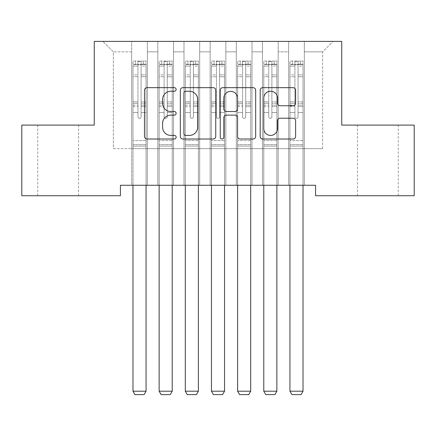<?xml version="1.0" encoding="UTF-8"?>
<svg xmlns="http://www.w3.org/2000/svg" width="436" height="436" viewBox="0 0 436 436"><rect width="100%" height="100%" fill="white"/><g stroke="black" fill="none" stroke-linecap="round" stroke-linejoin="round"><path stroke-width="0.33" stroke-dasharray="2.18 1.64" d="M176.144 89.451A1.798 1.798 0 0 0 174.345 87.658L147.063 87.658A2.567 2.567 0 0 0 144.496 90.225L144.496 136.446A2.567 2.567 0 0 0 147.063 139.013L174.345 139.013A1.798 1.798 0 0 0 176.144 137.215A1.798 1.798 0 0 0 174.345 135.416L170.819 135.416A8.219 8.219 0 0 1 162.601 127.198L162.601 123.35A8.219 8.219 0 0 1 170.819 115.131L174.345 115.131A1.798 1.798 0 0 0 176.144 113.333A1.798 1.798 0 0 0 174.345 111.534L170.819 111.534A8.219 8.219 0 0 1 162.601 103.321L162.601 99.468A8.219 8.219 0 0 1 170.819 91.249L174.345 91.249A1.798 1.798 0 0 0 176.144 89.451M377.838 125.105L398.242 125.105L377.838 125.105M377.838 195.737L398.242 195.737L377.838 195.737M58.162 125.105L37.758 125.105L58.162 125.105M58.162 195.737L37.758 195.737L58.162 195.737M341.737 41.393L94.263 41.393L94.263 125.105L21.8 125.105L21.8 195.737L120.423 195.737L120.423 185.273L315.577 185.273L315.577 195.737L414.2 195.737L414.2 125.105L341.737 125.105L341.737 41.393M288.632 41.393L333.104 41.393L304.328 41.393L304.328 148.649L322.64 148.649L304.328 148.649L304.328 51.857L322.64 51.857L304.328 51.857L304.328 41.393L304.328 185.273L304.328 41.393L288.632 41.393L288.632 148.649L288.632 51.857L278.168 51.857L288.632 51.857L288.632 41.393L288.632 185.273L304.328 185.273L304.328 148.649L304.328 185.273L288.632 185.273L304.328 185.273L288.632 185.273L288.632 41.393M262.472 41.393L278.168 41.393L278.168 148.649L288.632 148.649L278.168 148.649L278.168 41.393L278.168 185.273L278.168 41.393L252.008 41.393L262.472 41.393L262.472 148.649L262.472 51.857L252.008 51.857L262.472 51.857L262.472 41.393L262.472 185.273L278.168 185.273L278.168 148.649L278.168 185.273L262.472 185.273L278.168 185.273L262.472 185.273L262.472 41.393M236.312 41.393L252.008 41.393L252.008 148.649L262.472 148.649L252.008 148.649L252.008 41.393L252.008 185.273L252.008 41.393L225.848 41.393L236.312 41.393L236.312 148.649L236.312 51.857L225.848 51.857L236.312 51.857L236.312 41.393L236.312 185.273L252.008 185.273L252.008 148.649L252.008 185.273L236.312 185.273L252.008 185.273L236.312 185.273L236.312 41.393M210.152 41.393L225.848 41.393L225.848 148.649L236.312 148.649L225.848 148.649L225.848 41.393L225.848 185.273L225.848 41.393L199.688 41.393L210.152 41.393L210.152 148.649L210.152 51.857L199.688 51.857L210.152 51.857L210.152 41.393L210.152 185.273L225.848 185.273L225.848 148.649L225.848 185.273L210.152 185.273L225.848 185.273L210.152 185.273L210.152 41.393M183.992 41.393L199.688 41.393L199.688 148.649L210.152 148.649L199.688 148.649L199.688 41.393L199.688 185.273L199.688 41.393L173.528 41.393L183.992 41.393L183.992 148.649L183.992 51.857L173.528 51.857L183.992 51.857L183.992 41.393L183.992 185.273L199.688 185.273L199.688 148.649L199.688 185.273L183.992 185.273L199.688 185.273L183.992 185.273L183.992 41.393M157.832 41.393L173.528 41.393L173.528 148.649L183.992 148.649L173.528 148.649L173.528 41.393L173.528 185.273L173.528 41.393L147.368 41.393L157.832 41.393L157.832 148.649L157.832 51.857L147.368 51.857L157.832 51.857L157.832 41.393L157.832 185.273L173.528 185.273L173.528 148.649L173.528 185.273L157.832 185.273L173.528 185.273L157.832 185.273L157.832 41.393M131.672 41.393L147.368 41.393L147.368 148.649L157.832 148.649L147.368 148.649L147.368 41.393L147.368 185.273L147.368 41.393L102.896 41.393L131.672 41.393L131.672 148.649L131.672 51.857L113.36 51.857L131.672 51.857L131.672 41.393L131.672 185.273L147.368 185.273L147.368 148.649L147.368 185.273L131.672 185.273L147.368 185.273L131.672 185.273L131.672 41.393M322.64 148.649L322.64 51.857L333.104 41.393L322.64 51.857L322.64 148.649M113.36 148.649L131.672 148.649L113.36 148.649L113.36 51.857L102.896 41.393L113.36 51.857L113.36 148.649M288.632 148.649L304.328 148.649L288.632 148.649L288.632 185.273L288.632 148.649M262.472 148.649L278.168 148.649L262.472 148.649L262.472 185.273L262.472 148.649M236.312 148.649L252.008 148.649L236.312 148.649L236.312 185.273L236.312 148.649M210.152 148.649L225.848 148.649L210.152 148.649L210.152 185.273L210.152 148.649M183.992 148.649L199.688 148.649L183.992 148.649L183.992 185.273L183.992 148.649M157.832 148.649L173.528 148.649L157.832 148.649L157.832 185.273L157.832 148.649M131.672 148.649L147.368 148.649L131.672 148.649L131.672 185.273L131.672 148.649M215.755 136.446L215.755 90.225A2.567 2.567 0 0 0 213.188 87.658L182.886 87.658A2.567 2.567 0 0 0 180.319 90.225L180.319 136.446A2.567 2.567 0 0 0 182.886 139.013L213.188 139.013A2.567 2.567 0 0 0 215.755 136.446M185.709 91.249A1.798 1.798 0 0 0 183.91 93.048L183.91 133.618A1.798 1.798 0 0 0 185.709 135.416L189.431 135.416A8.219 8.219 0 0 0 197.65 127.198L197.65 99.468A8.219 8.219 0 0 0 189.431 91.249L185.709 91.249M222.812 87.658L253.114 87.658A2.567 2.567 0 0 1 255.681 90.225L255.681 136.446A2.567 2.567 0 0 1 253.114 139.013L240.149 139.013A2.567 2.567 0 0 1 237.582 136.446L237.582 117.698A2.567 2.567 0 0 0 235.009 115.131L226.409 115.131A2.567 2.567 0 0 0 223.842 117.698L223.842 137.215A1.798 1.798 0 0 1 222.044 139.013A1.798 1.798 0 0 1 220.245 137.215L220.245 90.225A2.567 2.567 0 0 1 222.812 87.658M237.582 98.247A6.867 6.867 0 0 0 230.709 91.38A6.867 6.867 0 0 0 223.842 98.247L223.842 108.967A2.567 2.567 0 0 0 226.409 111.534L235.009 111.534A2.567 2.567 0 0 0 237.582 108.967L237.582 98.247M280.076 105.757L293.041 105.757A2.567 2.567 0 0 0 295.613 103.19L295.613 90.225A2.567 2.567 0 0 0 293.041 87.658L262.745 87.658A2.567 2.567 0 0 0 260.178 90.225L260.178 136.446A2.567 2.567 0 0 0 262.745 139.013L293.041 139.013A2.567 2.567 0 0 0 295.613 136.446L295.613 120.783A2.567 2.567 0 0 0 293.041 118.211L280.076 118.211A2.567 2.567 0 0 0 277.509 120.783L277.509 128.549A6.867 6.867 0 0 1 270.642 135.416A6.867 6.867 0 0 1 263.769 128.549L263.769 98.122A6.867 6.867 0 0 1 270.642 91.249A6.867 6.867 0 0 1 277.509 98.122L277.509 103.19A2.567 2.567 0 0 0 280.076 105.757M137.95 116.788A1.57 1.57 0 0 0 139.52 118.358A1.57 1.57 0 0 1 137.95 116.788L137.95 112.548L137.95 116.788A1.57 1.57 0 0 0 139.52 118.358A1.57 1.57 0 0 0 141.09 116.788A1.57 1.57 0 0 1 139.52 118.358A1.57 1.57 0 0 0 141.09 116.788L141.09 112.548L141.09 116.788A1.57 1.57 0 0 1 139.52 118.358A1.57 1.57 0 0 1 137.95 116.788L137.95 105.141L137.95 116.788M132.98 185.273L132.98 112.548L132.98 140.594L132.98 112.548L137.95 112.548L132.98 112.548L137.95 112.548L132.98 112.548L132.98 103.348L137.95 103.348L137.95 112.548L137.95 103.348L132.98 103.348L132.98 101.866L137.95 101.866L132.98 101.866L132.98 76.752L137.95 76.752L132.98 76.752L132.98 66.059L137.95 66.059L132.98 66.059L132.98 64.468L132.98 112.548L132.98 106.624L137.95 106.624L132.98 106.624L132.98 105.141L137.95 105.141L132.98 105.141L132.98 74.883L137.95 74.883L137.95 105.141L137.95 74.883L132.98 74.883L132.98 64.196L137.95 64.196L137.95 74.883L137.95 61.389L137.95 65.155L137.95 61.389L141.09 61.389L141.09 65.155C140.043 64.245 138.997 64.245 137.95 65.155L137.95 103.348L137.95 65.155C138.997 64.245 140.043 64.245 141.09 65.155L141.09 105.141L141.09 61.389L137.95 61.389L137.95 64.196L132.98 64.196L132.98 61.067L135.596 61.067L135.596 64.468L132.98 64.468L132.98 61.067L132.98 64.468L143.444 64.468L135.596 64.468L135.596 61.067L145.995 61.067L143.444 61.067L143.444 64.468L146.06 64.468L146.06 61.067L132.98 61.067L132.98 391.206L132.98 140.594L132.98 391.206L146.06 391.206L132.98 391.206L134.942 394.607L144.098 394.607L134.942 394.607L132.98 391.206L134.942 394.607L144.098 394.607L146.06 391.206L144.098 394.607L146.06 391.206L146.06 146.087L146.06 391.206L132.98 391.206M146.06 185.273L146.06 112.548L141.09 112.548L146.06 112.548L141.09 112.548L146.06 112.548L146.06 106.624L141.09 106.624L146.06 106.624L146.06 105.141L141.09 105.141L146.06 105.141L146.06 74.883L141.09 74.883L146.06 74.883L146.06 64.196L141.09 64.196L146.06 64.196L146.06 61.067L146.06 112.548L146.06 103.348L141.09 103.348L146.06 103.348L146.06 101.866L141.09 101.866L146.06 101.866L146.06 76.752L141.09 76.752L141.09 116.788L141.09 76.752L146.06 76.752L146.06 66.059L141.09 66.059L141.09 76.752L141.09 66.059L146.06 66.059L146.06 64.468L133.045 64.468L145.995 64.468L143.444 64.468L143.444 61.067L146.06 61.067L146.06 146.087L132.98 146.087L146.06 146.087L146.06 140.594L132.98 140.594L146.06 140.594L146.06 112.548L146.06 391.206M164.11 116.788A1.57 1.57 0 0 0 165.68 118.358A1.57 1.57 0 0 1 164.11 116.788L164.11 112.548L164.11 116.788A1.57 1.57 0 0 0 165.68 118.358A1.57 1.57 0 0 0 167.25 116.788A1.57 1.57 0 0 1 165.68 118.358A1.57 1.57 0 0 0 167.25 116.788L167.25 112.548L167.25 116.788A1.57 1.57 0 0 1 165.68 118.358A1.57 1.57 0 0 1 164.11 116.788L164.11 105.141L164.11 116.788M159.14 185.273L159.14 112.548L159.14 140.594L159.14 112.548L164.11 112.548L159.14 112.548L164.11 112.548L159.14 112.548L159.14 103.348L164.11 103.348L164.11 112.548L164.11 103.348L159.14 103.348L159.14 101.866L164.11 101.866L159.14 101.866L159.14 76.752L164.11 76.752L159.14 76.752L159.14 66.059L164.11 66.059L159.14 66.059L159.14 64.468L159.14 112.548L159.14 106.624L164.11 106.624L159.14 106.624L159.14 105.141L164.11 105.141L159.14 105.141L159.14 74.883L164.11 74.883L164.11 105.141L164.11 74.883L159.14 74.883L159.14 64.196L164.11 64.196L164.11 74.883L164.11 61.389L164.11 65.155L164.11 61.389L167.25 61.389L167.25 65.155C166.203 64.245 165.157 64.245 164.11 65.155L164.11 103.348L164.11 65.155C165.157 64.245 166.203 64.245 167.25 65.155L167.25 105.141L167.25 61.389L164.11 61.389L164.11 64.196L159.14 64.196L159.14 61.067L161.756 61.067L161.756 64.468L159.14 64.468L159.14 61.067L159.14 64.468L169.604 64.468L161.756 64.468L161.756 61.067L172.155 61.067L169.604 61.067L169.604 64.468L172.22 64.468L172.22 61.067L159.14 61.067L159.14 391.206L159.14 140.594L159.14 391.206L172.22 391.206L159.14 391.206L161.102 394.607L170.258 394.607L161.102 394.607L159.14 391.206L161.102 394.607L170.258 394.607L172.22 391.206L170.258 394.607L172.22 391.206L172.22 146.087L172.22 391.206L159.14 391.206M172.22 185.273L172.22 112.548L167.25 112.548L172.22 112.548L167.25 112.548L172.22 112.548L172.22 106.624L167.25 106.624L172.22 106.624L172.22 105.141L167.25 105.141L172.22 105.141L172.22 74.883L167.25 74.883L172.22 74.883L172.22 64.196L167.25 64.196L172.22 64.196L172.22 61.067L172.22 112.548L172.22 103.348L167.25 103.348L172.22 103.348L172.22 101.866L167.25 101.866L172.22 101.866L172.22 76.752L167.25 76.752L167.25 116.788L167.25 76.752L172.22 76.752L172.22 66.059L167.25 66.059L167.25 76.752L167.25 66.059L172.22 66.059L172.22 64.468L159.205 64.468L172.155 64.468L169.604 64.468L169.604 61.067L172.22 61.067L172.22 146.087L159.14 146.087L172.22 146.087L172.22 140.594L159.14 140.594L172.22 140.594L172.22 112.548L172.22 391.206M190.27 116.788A1.57 1.57 0 0 0 191.84 118.358A1.57 1.57 0 0 1 190.27 116.788L190.27 112.548L190.27 116.788A1.57 1.57 0 0 0 191.84 118.358A1.57 1.57 0 0 0 193.41 116.788A1.57 1.57 0 0 1 191.84 118.358A1.57 1.57 0 0 0 193.41 116.788L193.41 112.548L193.41 116.788A1.57 1.57 0 0 1 191.84 118.358A1.57 1.57 0 0 1 190.27 116.788L190.27 105.141L190.27 116.788M185.3 185.273L185.3 112.548L185.3 140.594L185.3 112.548L190.27 112.548L185.3 112.548L190.27 112.548L185.3 112.548L185.3 103.348L190.27 103.348L190.27 112.548L190.27 103.348L185.3 103.348L185.3 101.866L190.27 101.866L185.3 101.866L185.3 76.752L190.27 76.752L185.3 76.752L185.3 66.059L190.27 66.059L185.3 66.059L185.3 64.468L185.3 112.548L185.3 106.624L190.27 106.624L185.3 106.624L185.3 105.141L190.27 105.141L185.3 105.141L185.3 74.883L190.27 74.883L190.27 105.141L190.27 74.883L185.3 74.883L185.3 64.196L190.27 64.196L190.27 74.883L190.27 61.389L190.27 65.155L190.27 61.389L193.41 61.389L193.41 65.155C192.363 64.245 191.317 64.245 190.27 65.155L190.27 103.348L190.27 65.155C191.317 64.245 192.363 64.245 193.41 65.155L193.41 105.141L193.41 61.389L190.27 61.389L190.27 64.196L185.3 64.196L185.3 61.067L187.916 61.067L187.916 64.468L185.3 64.468L185.3 61.067L185.3 64.468L195.764 64.468L187.916 64.468L187.916 61.067L198.315 61.067L195.764 61.067L195.764 64.468L198.38 64.468L198.38 61.067L185.3 61.067L185.3 391.206L185.3 140.594L185.3 391.206L198.38 391.206L185.3 391.206L187.262 394.607L196.418 394.607L187.262 394.607L185.3 391.206L187.262 394.607L196.418 394.607L198.38 391.206L196.418 394.607L198.38 391.206L198.38 146.087L198.38 391.206L185.3 391.206M198.38 185.273L198.38 112.548L193.41 112.548L198.38 112.548L193.41 112.548L198.38 112.548L198.38 106.624L193.41 106.624L198.38 106.624L198.38 105.141L193.41 105.141L198.38 105.141L198.38 74.883L193.41 74.883L198.38 74.883L198.38 64.196L193.41 64.196L198.38 64.196L198.38 61.067L198.38 112.548L198.38 103.348L193.41 103.348L198.38 103.348L198.38 101.866L193.41 101.866L198.38 101.866L198.38 76.752L193.41 76.752L193.41 116.788L193.41 76.752L198.38 76.752L198.38 66.059L193.41 66.059L193.41 76.752L193.41 66.059L198.38 66.059L198.38 64.468L185.365 64.468L198.315 64.468L195.764 64.468L195.764 61.067L198.38 61.067L198.38 146.087L185.3 146.087L198.38 146.087L198.38 140.594L185.3 140.594L198.38 140.594L198.38 112.548L198.38 391.206M216.43 116.788A1.57 1.57 0 0 0 218 118.358A1.57 1.57 0 0 1 216.43 116.788L216.43 112.548L216.43 116.788A1.57 1.57 0 0 0 218 118.358A1.57 1.57 0 0 0 219.57 116.788A1.57 1.57 0 0 1 218 118.358A1.57 1.57 0 0 0 219.57 116.788L219.57 112.548L219.57 116.788A1.57 1.57 0 0 1 218 118.358A1.57 1.57 0 0 1 216.43 116.788L216.43 105.141L216.43 116.788M211.46 185.273L211.46 112.548L211.46 140.594L211.46 112.548L216.43 112.548L211.46 112.548L216.43 112.548L211.46 112.548L211.46 103.348L216.43 103.348L216.43 112.548L216.43 103.348L211.46 103.348L211.46 101.866L216.43 101.866L211.46 101.866L211.46 76.752L216.43 76.752L211.46 76.752L211.46 66.059L216.43 66.059L211.46 66.059L211.46 64.468L211.46 112.548L211.46 106.624L216.43 106.624L211.46 106.624L211.46 105.141L216.43 105.141L211.46 105.141L211.46 74.883L216.43 74.883L216.43 105.141L216.43 74.883L211.46 74.883L211.46 64.196L216.43 64.196L216.43 74.883L216.43 61.389L216.43 65.155L216.43 61.389L219.57 61.389L219.57 65.155C218.523 64.245 217.477 64.245 216.43 65.155L216.43 103.348L216.43 65.155C217.477 64.245 218.523 64.245 219.57 65.155L219.57 105.141L219.57 61.389L216.43 61.389L216.43 64.196L211.46 64.196L211.46 61.067L214.076 61.067L214.076 64.468L211.46 64.468L211.46 61.067L211.46 64.468L221.924 64.468L214.076 64.468L214.076 61.067L224.475 61.067L221.924 61.067L221.924 64.468L224.54 64.468L224.54 61.067L211.46 61.067L211.46 391.206L211.46 140.594L211.46 391.206L224.54 391.206L211.46 391.206L213.422 394.607L222.578 394.607L213.422 394.607L211.46 391.206L213.422 394.607L222.578 394.607L224.54 391.206L222.578 394.607L224.54 391.206L224.54 146.087L224.54 391.206L211.46 391.206M224.54 185.273L224.54 112.548L219.57 112.548L224.54 112.548L219.57 112.548L224.54 112.548L224.54 106.624L219.57 106.624L224.54 106.624L224.54 105.141L219.57 105.141L224.54 105.141L224.54 74.883L219.57 74.883L224.54 74.883L224.54 64.196L219.57 64.196L224.54 64.196L224.54 61.067L224.54 112.548L224.54 103.348L219.57 103.348L224.54 103.348L224.54 101.866L219.57 101.866L224.54 101.866L224.54 76.752L219.57 76.752L219.57 116.788L219.57 76.752L224.54 76.752L224.54 66.059L219.57 66.059L219.57 76.752L219.57 66.059L224.54 66.059L224.54 64.468L211.525 64.468L224.475 64.468L221.924 64.468L221.924 61.067L224.54 61.067L224.54 146.087L211.46 146.087L224.54 146.087L224.54 140.594L211.46 140.594L224.54 140.594L224.54 112.548L224.54 391.206M242.59 116.788A1.57 1.57 0 0 0 244.16 118.358A1.57 1.57 0 0 1 242.59 116.788L242.59 112.548L242.59 116.788A1.57 1.57 0 0 0 244.16 118.358A1.57 1.57 0 0 0 245.73 116.788A1.57 1.57 0 0 1 244.16 118.358A1.57 1.57 0 0 0 245.73 116.788L245.73 112.548L245.73 116.788A1.57 1.57 0 0 1 244.16 118.358A1.57 1.57 0 0 1 242.59 116.788L242.59 105.141L242.59 116.788M237.62 185.273L237.62 112.548L237.62 140.594L237.62 112.548L242.59 112.548L237.62 112.548L242.59 112.548L237.62 112.548L237.62 103.348L242.59 103.348L242.59 112.548L242.59 103.348L237.62 103.348L237.62 101.866L242.59 101.866L237.62 101.866L237.62 76.752L242.59 76.752L237.62 76.752L237.62 66.059L242.59 66.059L237.62 66.059L237.62 64.468L237.62 112.548L237.62 106.624L242.59 106.624L237.62 106.624L237.62 105.141L242.59 105.141L237.62 105.141L237.62 74.883L242.59 74.883L242.59 105.141L242.59 74.883L237.62 74.883L237.62 64.196L242.59 64.196L242.59 74.883L242.59 61.389L242.59 65.155L242.59 61.389L245.73 61.389L245.73 65.155C244.683 64.245 243.637 64.245 242.59 65.155L242.59 103.348L242.59 65.155C243.637 64.245 244.683 64.245 245.73 65.155L245.73 105.141L245.73 61.389L242.59 61.389L242.59 64.196L237.62 64.196L237.62 61.067L240.236 61.067L240.236 64.468L237.62 64.468L237.62 61.067L237.62 64.468L248.084 64.468L240.236 64.468L240.236 61.067L250.635 61.067L248.084 61.067L248.084 64.468L250.7 64.468L250.7 61.067L237.62 61.067L237.62 391.206L237.62 140.594L237.62 391.206L250.7 391.206L237.62 391.206L239.582 394.607L248.738 394.607L239.582 394.607L237.62 391.206L239.582 394.607L248.738 394.607L250.7 391.206L248.738 394.607L250.7 391.206L250.7 146.087L250.7 391.206L237.62 391.206M250.7 185.273L250.7 112.548L245.73 112.548L250.7 112.548L245.73 112.548L250.7 112.548L250.7 106.624L245.73 106.624L250.7 106.624L250.7 105.141L245.73 105.141L250.7 105.141L250.7 74.883L245.73 74.883L250.7 74.883L250.7 64.196L245.73 64.196L250.7 64.196L250.7 61.067L250.7 112.548L250.7 103.348L245.73 103.348L250.7 103.348L250.7 101.866L245.73 101.866L250.7 101.866L250.7 76.752L245.73 76.752L245.73 116.788L245.73 76.752L250.7 76.752L250.7 66.059L245.73 66.059L245.73 76.752L245.73 66.059L250.7 66.059L250.7 64.468L237.685 64.468L250.635 64.468L248.084 64.468L248.084 61.067L250.7 61.067L250.7 146.087L237.62 146.087L250.7 146.087L250.7 140.594L237.62 140.594L250.7 140.594L250.7 112.548L250.7 391.206M268.75 116.788A1.57 1.57 0 0 0 270.32 118.358A1.57 1.57 0 0 1 268.75 116.788L268.75 112.548L268.75 116.788A1.57 1.57 0 0 0 270.32 118.358A1.57 1.57 0 0 0 271.89 116.788A1.57 1.57 0 0 1 270.32 118.358A1.57 1.57 0 0 0 271.89 116.788L271.89 112.548L271.89 116.788A1.57 1.57 0 0 1 270.32 118.358A1.57 1.57 0 0 1 268.75 116.788L268.75 105.141L268.75 116.788M263.78 185.273L263.78 112.548L263.78 140.594L263.78 112.548L268.75 112.548L263.78 112.548L268.75 112.548L263.78 112.548L263.78 103.348L268.75 103.348L268.75 112.548L268.75 103.348L263.78 103.348L263.78 101.866L268.75 101.866L263.78 101.866L263.78 76.752L268.75 76.752L263.78 76.752L263.78 66.059L268.75 66.059L263.78 66.059L263.78 64.468L263.78 112.548L263.78 106.624L268.75 106.624L263.78 106.624L263.78 105.141L268.75 105.141L263.78 105.141L263.78 74.883L268.75 74.883L268.75 105.141L268.75 74.883L263.78 74.883L263.78 64.196L268.75 64.196L268.75 74.883L268.75 61.389L268.75 65.155L268.75 61.389L271.89 61.389L271.89 65.155C270.843 64.245 269.797 64.245 268.75 65.155L268.75 103.348L268.75 65.155C269.797 64.245 270.843 64.245 271.89 65.155L271.89 105.141L271.89 61.389L268.75 61.389L268.75 64.196L263.78 64.196L263.78 61.067L266.396 61.067L266.396 64.468L263.78 64.468L263.78 61.067L263.78 64.468L274.244 64.468L266.396 64.468L266.396 61.067L276.795 61.067L274.244 61.067L274.244 64.468L276.86 64.468L276.86 61.067L263.78 61.067L263.78 391.206L263.78 140.594L263.78 391.206L276.86 391.206L263.78 391.206L265.742 394.607L274.898 394.607L265.742 394.607L263.78 391.206L265.742 394.607L274.898 394.607L276.86 391.206L274.898 394.607L276.86 391.206L276.86 146.087L276.86 391.206L263.78 391.206M276.86 185.273L276.86 112.548L271.89 112.548L276.86 112.548L271.89 112.548L276.86 112.548L276.86 106.624L271.89 106.624L276.86 106.624L276.86 105.141L271.89 105.141L276.86 105.141L276.86 74.883L271.89 74.883L276.86 74.883L276.86 64.196L271.89 64.196L276.86 64.196L276.86 61.067L276.86 112.548L276.86 103.348L271.89 103.348L276.86 103.348L276.86 101.866L271.89 101.866L276.86 101.866L276.86 76.752L271.89 76.752L271.89 116.788L271.89 76.752L276.86 76.752L276.86 66.059L271.89 66.059L271.89 76.752L271.89 66.059L276.86 66.059L276.86 64.468L263.845 64.468L276.795 64.468L274.244 64.468L274.244 61.067L276.86 61.067L276.86 146.087L263.78 146.087L276.86 146.087L276.86 140.594L263.78 140.594L276.86 140.594L276.86 112.548L276.86 391.206M294.91 116.788A1.57 1.57 0 0 0 296.48 118.358A1.57 1.57 0 0 1 294.91 116.788L294.91 112.548L294.91 116.788A1.57 1.57 0 0 0 296.48 118.358A1.57 1.57 0 0 0 298.05 116.788A1.57 1.57 0 0 1 296.48 118.358A1.57 1.57 0 0 0 298.05 116.788L298.05 112.548L298.05 116.788A1.57 1.57 0 0 1 296.48 118.358A1.57 1.57 0 0 1 294.91 116.788L294.91 105.141L294.91 116.788M289.94 185.273L289.94 112.548L289.94 140.594L289.94 112.548L294.91 112.548L289.94 112.548L294.91 112.548L289.94 112.548L289.94 103.348L294.91 103.348L294.91 112.548L294.91 103.348L289.94 103.348L289.94 101.866L294.91 101.866L289.94 101.866L289.94 76.752L294.91 76.752L289.94 76.752L289.94 66.059L294.91 66.059L289.94 66.059L289.94 64.468L289.94 112.548L289.94 106.624L294.91 106.624L289.94 106.624L289.94 105.141L294.91 105.141L289.94 105.141L289.94 74.883L294.91 74.883L294.91 105.141L294.91 74.883L289.94 74.883L289.94 64.196L294.91 64.196L294.91 74.883L294.91 61.389L294.91 65.155L294.91 61.389L298.05 61.389L298.05 65.155C297.003 64.245 295.957 64.245 294.91 65.155L294.91 103.348L294.91 65.155C295.957 64.245 297.003 64.245 298.05 65.155L298.05 105.141L298.05 61.389L294.91 61.389L294.91 64.196L289.94 64.196L289.94 61.067L292.556 61.067L292.556 64.468L289.94 64.468L289.94 61.067L289.94 64.468L300.404 64.468L292.556 64.468L292.556 61.067L302.955 61.067L300.404 61.067L300.404 64.468L303.02 64.468L303.02 61.067L289.94 61.067L289.94 391.206L289.94 140.594L289.94 391.206L303.02 391.206L289.94 391.206L291.902 394.607L301.058 394.607L291.902 394.607L289.94 391.206L291.902 394.607L301.058 394.607L303.02 391.206L301.058 394.607L303.02 391.206L303.02 146.087L303.02 391.206L289.94 391.206M303.02 185.273L303.02 112.548L298.05 112.548L303.02 112.548L298.05 112.548L303.02 112.548L303.02 106.624L298.05 106.624L303.02 106.624L303.02 105.141L298.05 105.141L303.02 105.141L303.02 74.883L298.05 74.883L303.02 74.883L303.02 64.196L298.05 64.196L303.02 64.196L303.02 61.067L303.02 112.548L303.02 103.348L298.05 103.348L303.02 103.348L303.02 101.866L298.05 101.866L303.02 101.866L303.02 76.752L298.05 76.752L298.05 116.788L298.05 76.752L303.02 76.752L303.02 66.059L298.05 66.059L298.05 76.752L298.05 66.059L303.02 66.059L303.02 64.468L290.005 64.468L302.955 64.468L300.404 64.468L300.404 61.067L303.02 61.067L303.02 146.087L289.94 146.087L303.02 146.087L303.02 140.594L289.94 140.594L303.02 140.594L303.02 112.548L303.02 391.206M146.06 144.61L132.98 144.61L146.06 144.61M172.22 144.61L159.14 144.61L172.22 144.61M198.38 144.61L185.3 144.61L198.38 144.61M224.54 144.61L211.46 144.61L224.54 144.61M250.7 144.61L237.62 144.61L250.7 144.61M276.86 144.61L263.78 144.61L276.86 144.61M303.02 144.61L289.94 144.61L303.02 144.61M357.433 195.737L357.433 125.105M37.758 195.737L37.758 125.105M78.567 195.737L78.567 125.105M398.242 195.737L398.242 125.105"/><path stroke-width="0.65" d="M176.144 89.451A1.798 1.798 0 0 0 174.345 87.658L147.063 87.658A2.567 2.567 0 0 0 144.496 90.225L144.496 136.446A2.567 2.567 0 0 0 147.063 139.013L174.345 139.013A1.798 1.798 0 0 0 176.144 137.215A1.798 1.798 0 0 0 174.345 135.416L170.819 135.416A8.219 8.219 0 0 1 162.601 127.198L162.601 123.35A8.219 8.219 0 0 1 170.819 115.131L174.345 115.131A1.798 1.798 0 0 0 176.144 113.333A1.798 1.798 0 0 0 174.345 111.534L170.819 111.534A8.219 8.219 0 0 1 162.601 103.321L162.601 99.468A8.219 8.219 0 0 1 170.819 91.249L174.345 91.249A1.798 1.798 0 0 0 176.144 89.451M293.041 105.757A2.567 2.567 0 0 0 295.613 103.19L295.613 90.225A2.567 2.567 0 0 0 293.041 87.658L262.745 87.658A2.567 2.567 0 0 0 260.178 90.225L260.178 136.446A2.567 2.567 0 0 0 262.745 139.013L293.041 139.013A2.567 2.567 0 0 0 295.613 136.446L295.613 120.783A2.567 2.567 0 0 0 293.041 118.211L280.076 118.211A2.567 2.567 0 0 0 277.509 120.783L277.509 128.549A6.867 6.867 0 0 1 270.642 135.416A6.867 6.867 0 0 1 263.769 128.549L263.769 98.122A6.867 6.867 0 0 1 270.642 91.249A6.867 6.867 0 0 1 277.509 98.122L277.509 103.19A2.567 2.567 0 0 0 280.076 105.757L293.041 105.757M315.577 185.273L120.423 185.273L120.423 195.737L21.8 195.737L21.8 125.105L94.263 125.105L94.263 41.393L341.737 41.393L341.737 125.105L414.2 125.105L414.2 195.737L315.577 195.737L315.577 185.273M215.755 90.225A2.567 2.567 0 0 0 213.188 87.658L182.886 87.658A2.567 2.567 0 0 0 180.319 90.225L180.319 136.446A2.567 2.567 0 0 0 182.886 139.013L213.188 139.013A2.567 2.567 0 0 0 215.755 136.446L215.755 90.225M222.812 87.658L253.114 87.658A2.567 2.567 0 0 1 255.681 90.225L255.681 136.446A2.567 2.567 0 0 1 253.114 139.013L240.149 139.013A2.567 2.567 0 0 1 237.582 136.446L237.582 117.698A2.567 2.567 0 0 0 235.009 115.131L226.409 115.131A2.567 2.567 0 0 0 223.842 117.698L223.842 137.215A1.798 1.798 0 0 1 222.044 139.013A1.798 1.798 0 0 1 220.245 137.215L220.245 90.225A2.567 2.567 0 0 1 222.812 87.658M185.709 91.249A1.798 1.798 0 0 0 183.91 93.048L183.91 133.618A1.798 1.798 0 0 0 185.709 135.416L189.431 135.416A8.219 8.219 0 0 0 197.65 127.198L197.65 99.468A8.219 8.219 0 0 0 189.431 91.249L185.709 91.249M237.582 98.247A6.867 6.867 0 0 0 230.709 91.38A6.867 6.867 0 0 0 223.842 98.247L223.842 108.967A2.567 2.567 0 0 0 226.409 111.534L235.009 111.534A2.567 2.567 0 0 0 237.582 108.967L237.582 98.247M146.06 185.273L146.06 391.206L132.98 391.206L132.98 185.273M146.06 391.206L144.098 394.607L134.942 394.607L132.98 391.206M172.22 185.273L172.22 391.206L159.14 391.206L159.14 185.273M172.22 391.206L170.258 394.607L161.102 394.607L159.14 391.206M198.38 185.273L198.38 391.206L185.3 391.206L185.3 185.273M198.38 391.206L196.418 394.607L187.262 394.607L185.3 391.206M224.54 185.273L224.54 391.206L211.46 391.206L211.46 185.273M224.54 391.206L222.578 394.607L213.422 394.607L211.46 391.206M250.7 185.273L250.7 391.206L237.62 391.206L237.62 185.273M250.7 391.206L248.738 394.607L239.582 394.607L237.62 391.206M276.86 185.273L276.86 391.206L263.78 391.206L263.78 185.273M276.86 391.206L274.898 394.607L265.742 394.607L263.78 391.206M303.02 185.273L303.02 391.206L289.94 391.206L289.94 185.273M303.02 391.206L301.058 394.607L291.902 394.607L289.94 391.206"/></g></svg>
